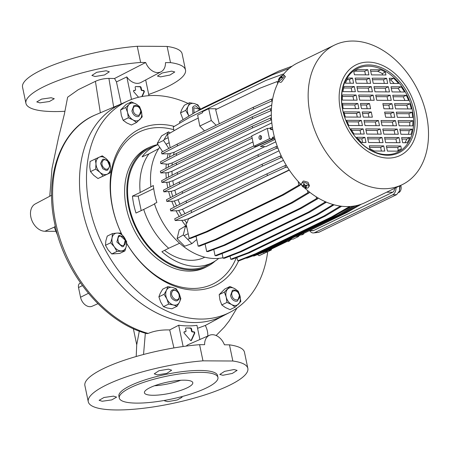 <?xml version="1.0" encoding="UTF-8"?>
<svg xmlns="http://www.w3.org/2000/svg" width="451" height="451" viewBox="0 0 451 451"><rect width="100%" height="100%" fill="white"/><g stroke="black" fill="none" stroke-linecap="round" stroke-linejoin="round"><path stroke-width="0.68" d="M240.039 296.104A9.386 6.697 -115.8 0 1 240.157 296.595A9.386 6.697 -115.8 0 1 238.528 304.059A9.386 6.697 -115.8 0 1 231.605 304.515A9.386 6.697 -115.8 0 1 226.188 297.012A9.386 6.697 -115.8 0 1 227.699 289.052A9.386 6.697 -115.8 0 1 231.25 287.62A9.386 6.697 -115.8 0 1 234.627 288.601A9.386 6.697 -115.8 0 1 240.039 296.104L240.811 301.51L235.191 307.12L231.605 304.515L226.96 302.424L226.188 297.012L224.356 292.113L229.982 286.503L234.627 288.601L238.213 291.205L240.039 296.104M235.191 307.12L230.016 309.628L225.37 307.531L221.785 304.927L219.958 300.028L219.186 294.621L224.807 289.012L229.982 286.503M224.356 292.113L219.186 294.621M226.96 302.424L221.785 304.927M129.076 104.44A9.386 6.697 -115.8 0 1 132.622 103.003A9.386 6.697 -115.8 0 1 136.005 103.984A9.386 6.697 -115.8 0 1 141.417 111.487A9.386 6.697 -115.8 0 1 139.906 119.447A9.386 6.697 -115.8 0 1 132.983 119.898A9.386 6.697 -115.8 0 1 127.565 112.4A9.386 6.697 -115.8 0 1 129.076 104.44L131.359 101.892L136.005 103.984L139.59 106.594L141.417 111.487L142.189 116.899L136.568 122.509L132.983 119.898L128.338 117.807L127.565 112.4L125.733 107.501L129.076 104.44M136.568 122.509L131.393 125.012L126.748 122.92L123.162 120.316L121.336 115.417L120.564 110.005L126.184 104.395L131.359 101.892M125.733 107.501L120.564 110.005M128.338 117.807L123.162 120.316M116.944 233.071A9.386 6.697 -115.8 0 1 117.328 233.06A9.386 6.697 -115.8 0 1 124.07 237.141A9.386 6.697 -115.8 0 1 126.319 246.071A9.386 6.697 -115.8 0 1 121.449 250.925A9.386 6.697 -115.8 0 1 114.323 246.855A9.386 6.697 -115.8 0 1 112.073 237.931A9.386 6.697 -115.8 0 1 116.944 233.071L120.411 233.066L124.07 237.141L126.663 241.73L126.319 246.071L124.921 250.919L116.922 251.444L114.323 246.855L110.67 242.779L112.073 237.931L112.417 233.59L116.944 233.071M124.921 250.919L119.746 253.423L111.747 253.952L108.093 249.877L105.495 245.288L105.838 240.947L107.242 236.099L112.417 233.59M110.67 242.779L105.495 245.288M116.922 251.444L111.747 253.952M189.008 115.997A9.386 6.697 -115.8 0 1 188.512 115.033A9.386 6.697 -115.8 0 1 188.129 106.295A9.386 6.697 -115.8 0 1 192.752 103.347A9.386 6.697 -115.8 0 1 194.234 103.544A9.386 6.697 -115.8 0 1 200.577 109.227M188.946 116.037L185.688 110.382L188.129 106.295L189.505 102.721L194.234 103.544L197.904 104.886L200.723 109.537M183.083 119.616L180.518 112.885L181.894 109.311L184.329 105.23L189.505 102.721M185.688 110.382L180.518 112.885M426.511 115.219A77.561 55.332 -115.8 0 1 402.14 184.696A77.561 55.332 -115.8 0 1 383.762 188.744A77.561 55.332 -115.8 0 1 310.153 114.56A77.561 55.332 -115.8 0 1 334.529 45.083A77.561 55.332 -115.8 0 1 352.902 41.035A77.561 55.332 -115.8 0 1 426.511 115.219M304.29 187.633A77.561 55.332 64.2 0 0 346.92 206.586A77.561 55.332 64.2 0 0 365.293 202.538L402.14 184.696M308.591 187.204L309.425 185.694L308.039 182.283L303.67 181.003A3.952 2.475 -151 0 0 303.298 181.144A3.952 2.475 -151 0 0 302.976 181.341L301.68 183.377A3.952 2.475 29 0 1 302.458 182.666A3.952 2.475 29 0 1 308.371 185.017A3.952 2.475 29 0 1 308.591 187.204A3.952 2.475 29 0 1 307.813 187.915A3.952 2.475 29 0 1 301.899 185.564A3.952 2.475 29 0 1 301.68 183.377M282.698 75.294A3.952 1.246 134.4 0 1 282.822 75.238A3.952 1.246 134.4 0 1 283.972 75.17A3.952 1.246 134.4 0 1 283.07 77.741A3.952 1.246 134.4 0 1 279.716 80.69A3.952 1.246 134.4 0 1 278.442 80.814A3.952 1.246 134.4 0 1 278.487 79.658A8.4 8.4 0 0 1 279.772 77.549M278.442 80.814L279.919 82.262L280.888 82.307A3.952 1.246 -45.6 0 0 281.221 82.167A3.952 1.246 -45.6 0 0 281.582 81.969L285.455 76.619L283.972 75.17M416.025 110.315A50.388 35.95 -115.8 0 1 388.249 158.081A50.388 35.95 -115.8 0 1 340.432 109.881A50.388 35.95 -115.8 0 1 368.202 62.114A50.388 35.95 -115.8 0 1 416.025 110.315M307.351 185.806A8.236 1.488 -114.1 0 1 307.148 185.468A8.236 1.488 -114.1 0 1 306.939 185.113A8.4 4.397 157.6 0 1 305.051 185.378A8.4 4.679 -103.3 0 1 304.16 183.653A8.236 1.223 169.2 0 1 303.382 183.72A8.4 4.82 93.8 0 0 303.923 185.474A8.4 3.563 148.9 0 1 302.52 185.491L302.931 186.184A8.4 5.311 -30.3 0 0 304.521 186.472A8.4 5.592 84.4 0 0 305.71 187.644A8.236 6.376 -62.8 0 0 306.494 187.582A8.4 3.901 -94.2 0 1 305.643 186.376A8.4 4.482 -39.1 0 0 307.351 185.806M281.852 77.826A8.236 4.978 -69.6 0 1 282.117 77.459A8.236 4.978 -69.6 0 1 282.388 77.115A8.4 2.554 -136.1 0 0 281.289 76.817A8.4 6.844 -96.9 0 1 282.597 75.599A8.236 3.833 -110.7 0 0 282.151 75.661A8.4 7.825 81.1 0 0 280.64 76.901A8.4 3.839 -139.4 0 0 279.862 77.437A8.4 3.839 -139.4 0 0 279.845 77.454L279.31 78.164A8.4 2.092 34 0 1 279.862 77.927A8.4 7.306 67.9 0 0 279.101 79.68A8.236 1.24 8.7 0 1 279.552 79.618A8.4 7.363 -82.9 0 1 280.511 77.843A8.4 3.377 30.2 0 1 281.852 77.826M342.653 109.897A47.428 33.836 -115.8 0 1 368.794 64.938A47.428 33.836 -115.8 0 1 413.804 110.303A47.428 33.836 -115.8 0 1 387.663 155.257A47.428 33.836 -115.8 0 1 342.653 109.897M342.771 110.202A46.436 33.126 -115.8 0 1 368.366 66.179A46.436 33.126 -115.8 0 1 412.44 110.596A46.436 33.126 -115.8 0 1 386.84 154.62A46.436 33.126 -115.8 0 1 342.771 110.202M260.667 139.398A1.979 1.308 90.3 0 1 260.261 139.489A1.979 1.308 90.3 0 1 258.981 137.814A1.979 1.308 90.3 0 1 259.877 135.633A1.979 1.308 90.3 0 1 260.283 135.537A1.979 1.308 90.3 0 1 261.563 137.211A1.979 1.308 90.3 0 1 260.667 139.398M261.022 135.892A1.979 1.308 -89.7 0 0 261.005 139.145M398.74 192.554A4.938 3.27 -89.7 0 0 398.881 192.492A4.938 3.27 -89.7 0 0 399.924 191.652A4.938 3.27 -89.7 0 0 400.759 185.367M334.529 45.083L297.688 62.926A77.561 55.332 64.2 0 0 282.788 75.255M278.887 81.253A77.561 55.332 64.2 0 0 301.685 185.141M280.471 77.899L279.845 77.454L279.569 77.803M304.6 184.583L303.923 185.474M306.06 185.271L305.643 186.376M305.71 187.644L305.846 186.714M305.124 185.372L304.521 186.472M304.65 184.679L304.352 184.91M303.698 185.496L302.931 186.184M281.475 77.797L280.64 76.901M281.971 77.657L281.289 76.817M280.251 78.237L279.862 77.927M252.757 255.937L253.975 256.01L270.775 249.38L286.994 241.527M303.624 233.471L347.073 212.432L361.392 204.179M289.914 240.112L291.983 239.109M298.641 235.884L300.704 234.886M302.886 232.913L345.725 212.353L358.156 205.182M245.998 258.057L246.939 258.113L264.123 251.686L340.116 214.885L355.162 205.859M254.916 254.516L262.713 251.596L338.707 214.794L353.048 206.197M236.871 257.504L237.767 260.785L239.103 260.791L256.867 253.738L332.894 216.925L350.072 207.054L349.987 206.496M350.072 207.054L348.736 207.043L348.668 206.564M237.767 260.785L255.537 253.733L331.558 216.914L348.736 207.043M230.038 256.083L230.686 259.229L232.034 259.314L249.414 252.808L325.295 216.063L341.644 206.259M230.686 259.229L248.067 252.723L323.948 215.984L340.426 206.101M222.089 253.535L223.059 258.186L224.412 258.271L241.533 251.624L317.527 214.823L334.073 204.793M332.68 204.399L332.742 204.822L334.09 204.901M223.059 258.186L240.186 251.545L316.179 214.744L332.742 204.822M213.768 249.459L215.065 255.666L216.412 255.745L233.686 249.02L309.685 212.218L326.146 202.347L326.101 202.02M324.675 201.394L324.799 202.262L326.146 202.347M215.065 255.666L232.338 248.941L308.332 212.139L324.799 202.262M205.12 244.014L206.671 251.523L208.018 251.602L225.094 245.231L301.392 208.283L317.837 198.682L317.701 197.724M316.236 196.828L316.489 198.603L317.837 198.682M206.671 251.523L223.747 245.152L300.045 208.204L316.489 198.603M196.078 236.268L198.136 246.122L199.483 246.201L216.604 239.56L292.603 202.758L309.217 192.802L309.059 191.72M307.548 190.491L307.87 192.724L309.217 192.802M198.136 246.122L215.257 239.481L291.25 202.679L307.87 192.724M289.317 170.112L188.49 218.944L186.877 223.144L186.021 223.561L189.206 238.37L190.553 238.455L207.505 231.752L283.651 194.877L300.095 185.276L299.808 183.219M298.229 181.516L298.748 185.192L300.095 185.276M189.206 238.37L206.158 231.667L282.303 194.798L298.748 185.192M289.181 169.909L188.343 218.741L183.698 220.257L175.168 220.539L267.409 175.602L285.449 167.377L287.45 167.242M285.449 167.377L285.021 165.607L286.391 165.517M175.168 220.539L174.734 218.769L191.134 210.561L266.975 173.832L285.021 165.607M283.47 160.359L182.463 209.27L178.077 210.718L170.743 210.927L186.522 202.82L262.516 166.019L280.652 157.827L282.123 157.732M280.652 157.827L280.223 156.057L281.283 155.99M170.743 210.927L170.315 209.163L186.094 201.05L262.087 164.249L280.223 156.057M278.994 150.814L178.01 199.714L173.579 201.214L166.859 201.439L182.559 193.242L258.4 156.514L276.446 148.289L277.951 148.187M276.446 148.289L276.035 146.598L277.331 146.507M166.859 201.439L166.447 199.748L182.148 191.545L257.989 154.817L276.035 146.598M275.758 141.834L265.831 146.643L260.362 146.49L275.031 139.387M274.839 138.699L273.515 138.79L273.103 137.098L274.388 137.014M272.754 129.516L270.758 129.612L270.453 128.366L267.291 128.417L269.456 138.767L272.765 138.857L272.415 137.408L273.103 137.098M272.714 129.274L271.288 129.375L270.871 127.684L272.427 127.571M252.171 138.153L177.638 174.249L161.937 182.446L161.526 180.755L177.226 172.558L251.816 136.439M269.337 128.383L270.871 127.684M271.812 122.892L171.961 171.245L167.546 172.722L160.787 172.942L176.617 164.762L252.611 127.96L271.525 119.718M270.747 119.769L270.335 118.077L271.423 118.004M160.787 172.942L160.376 171.245L176.206 163.07L252.199 126.269L270.335 118.077M271.316 114.949L172.231 162.935L167.851 164.198L160.793 163.583L176.544 155.353L252.543 118.551L271.355 110.54M271.434 108.792L270.397 108.747L270.707 110.512M160.793 163.583L160.483 161.819L176.24 153.588L252.233 116.786L270.397 108.747M271.744 104.998L174.221 152.224L169.61 153.69L161.892 153.915L177.514 145.876L253.659 109.001L272.314 100.782M271.795 100.815L271.384 99.119L272.624 99.04M161.892 153.915L161.481 152.224L177.102 144.185L253.248 107.31L271.384 99.119M219.276 123.76L215.657 109.649L260.03 88.165L277.106 81.586L277.664 83.604M170.196 147.742L167.507 134.522L183.884 125.04L198.243 118.083M277.106 81.586L278.419 81.518L278.532 81.913M174.03 130.745L173.246 127.002L189.736 117.316L265.729 80.515L283.081 74.082L283.245 74.669M283.081 74.082L283.741 74.049M179.848 123.123L179.56 121.747L195.903 111.876L272.201 74.928L289.288 68.394M186.246 117.711L191.134 114.751M196.76 111.459L202.871 107.879L278.865 71.078L292.231 66.128M400.77 146.006L401.373 148.875A45.45 32.421 -115.8 0 1 397.714 151.158L387.403 151.096L386.321 145.921L400.77 146.006L397.692 147.5L386.637 147.432M401.599 137.555L409.869 137.6A45.45 32.421 -115.8 0 1 407.095 142.753L402.681 142.73L401.599 137.555M385.633 142.629L384.551 137.454L399.005 137.538L400.082 142.713L385.633 142.629M399.828 129.087L412.276 129.155A45.45 32.421 -115.8 0 1 411.064 134.319L400.911 134.263L399.828 129.087M383.863 134.161L382.781 128.986L397.235 129.071L398.318 134.246L383.863 134.161M398.058 120.62L412.862 120.705A45.45 32.421 -115.8 0 1 412.693 125.868L399.141 125.795L398.058 120.62M396.547 125.778L382.093 125.694L381.016 120.518L395.465 120.603L396.547 125.778M412.693 117.412L397.37 117.328L396.288 112.152L412.017 112.243A45.45 32.421 -115.8 0 1 412.693 117.412M385.701 117.26L384.618 112.085L393.695 112.136L394.777 117.311L385.701 117.26M370.401 69.719L380.712 69.775A45.45 32.421 -115.8 0 1 385.334 72.109L385.932 74.973L371.483 74.889L370.401 69.719M390.295 83.458L389.213 78.282L393.633 78.305A45.45 32.421 -115.8 0 1 398.566 83.503L390.295 83.458M372.171 78.186L386.62 78.265L387.702 83.441L373.248 83.356L372.171 78.186M392.066 91.925L390.983 86.75L401.136 86.806A45.45 32.421 -115.8 0 1 404.513 91.993L392.066 91.925M373.935 86.654L388.39 86.733L389.472 91.908L375.018 91.824L373.935 86.654M393.836 100.393L392.753 95.217L406.306 95.296A45.45 32.421 -115.8 0 1 408.64 100.477L393.836 100.393M390.16 95.2L391.243 100.376L376.788 100.291L375.706 95.122L390.16 95.2L387.076 96.694L387.843 100.359M409.846 103.769A45.45 32.421 -115.8 0 1 411.329 108.95L395.6 108.86L394.524 103.685L409.846 103.769L406.763 105.263A45.45 32.421 64.2 0 1 407.867 108.928M382.848 103.617L391.93 103.668L393.007 108.843L383.931 108.792L382.848 103.617M384.81 151.085L374.493 151.023A45.45 32.421 -115.8 0 1 369.876 148.695L369.273 145.825L383.728 145.91L384.81 151.085M364.91 137.346L365.992 142.516L361.578 142.493A45.45 32.421 -115.8 0 1 356.64 137.296L364.91 137.346L361.832 138.835L362.598 142.499M383.04 142.617L368.585 142.533L367.503 137.358L381.958 137.442L383.04 142.617M363.145 128.879L364.222 134.048L354.069 133.992A45.45 32.421 -115.8 0 1 350.698 128.806L363.145 128.879L360.061 130.367L360.828 134.032M381.27 134.15L366.815 134.065L365.738 128.89L380.187 128.975L381.27 134.15M361.375 120.411L362.457 125.581L348.905 125.508A45.45 32.421 -115.8 0 1 346.571 120.327L361.375 120.411L358.291 121.9L359.058 125.564M365.051 125.598L363.968 120.423L378.417 120.507L379.5 125.682L365.051 125.598M345.365 117.029A45.45 32.421 -115.8 0 1 343.882 111.854L359.605 111.944L360.687 117.113L345.365 117.029M372.357 117.181L363.28 117.13L362.198 111.955L371.28 112.006L372.357 117.181M354.435 74.793L353.838 71.929A45.45 32.421 -115.8 0 1 357.491 69.646L367.807 69.702L368.89 74.877L354.435 74.793M353.612 83.249L345.342 83.198A45.45 32.421 -115.8 0 1 348.116 78.046L352.53 78.074L353.612 83.249M369.578 78.17L370.654 83.345L356.205 83.26L355.123 78.085L369.578 78.17L366.494 79.664L355.439 79.596M355.377 91.716L342.935 91.643A45.45 32.421 -115.8 0 1 344.147 86.479L354.3 86.541L355.377 91.716M371.342 86.637L372.425 91.812L357.976 91.728L356.893 86.553L371.342 86.637L368.264 88.131L357.209 88.063M357.147 100.184L342.343 100.099A45.45 32.421 -115.8 0 1 342.518 94.93L356.065 95.009L357.147 100.184M358.663 95.02L373.112 95.105L374.195 100.28L359.74 100.195L358.663 95.02M342.512 103.386L357.835 103.476L358.917 108.646L343.194 108.561A45.45 32.421 -115.8 0 1 342.512 103.386M369.51 103.538L370.592 108.714L361.51 108.663L360.428 103.488L369.51 103.538L366.426 105.032L360.744 104.998M186.877 223.144A67.188 47.93 -115.8 0 1 184.498 219.868M181.561 215.352A67.188 47.93 -115.8 0 1 178.748 210.391M176.55 205.96A67.188 47.93 -115.8 0 1 174.357 200.836M172.761 196.45A67.188 47.93 -115.8 0 1 171.211 191.348L163.854 191.85L179.633 183.743L255.627 146.941L273.515 138.79M170.089 186.742A67.188 47.93 -115.8 0 1 169.187 181.86L168.42 182.232L161.937 182.446M168.589 177.068A67.188 47.93 -115.8 0 1 168.285 172.367M168.296 167.158A67.188 47.93 -115.8 0 1 168.494 163.882M169.429 157.145A67.188 47.93 -115.8 0 1 170.298 153.357M168.189 153.735A67.188 47.93 64.2 0 0 167.107 158.357M166.278 164.063A67.188 47.93 64.2 0 0 165.985 168.347M165.962 172.772A67.188 47.93 64.2 0 0 166.289 178.269M166.78 182.283A67.188 47.93 64.2 0 0 167.8 187.92M168.702 191.714A67.188 47.93 64.2 0 0 170.478 197.639M171.786 201.276A67.188 47.93 64.2 0 0 174.266 207.127M176.053 210.775A67.188 47.93 64.2 0 0 179.272 216.497M181.736 220.319A67.188 47.93 64.2 0 0 186.765 227.022M195.807 236.375A67.188 47.93 64.2 0 0 196.162 236.69M285.494 241.516L269.427 249.302L270.775 249.38M347.073 212.432L345.725 212.353M302.914 233.082L303.557 233.122L303.726 233.99L300.699 233.973M299.205 234.875L297.925 235.495L298.573 235.535L298.742 236.403L293.133 239.12L290.106 239.098M290.483 239.103L289.204 239.723L289.846 239.763L290.016 240.625L288.15 241.533L285.117 241.516M269.427 249.302L267.364 250.113M286.988 240.608L290.016 240.625M295.715 236.386L298.742 236.403M303.726 233.99L301.854 234.892L298.827 234.875M338.707 214.794L340.116 214.885M262.713 251.596L264.123 251.686M332.894 216.925L331.558 216.914M256.867 253.738L255.537 253.733M323.948 215.984L325.295 216.063M248.067 252.723L249.414 252.808M240.186 251.545L241.533 251.624M317.527 214.823L316.179 214.744M232.338 248.941L233.686 249.02M309.685 212.218L308.332 212.139M223.747 245.152L225.094 245.231M301.392 208.283L300.045 208.204M215.257 239.481L216.604 239.56M292.603 202.758L291.25 202.679M206.158 231.667L207.505 231.752M283.651 194.877L282.303 194.798M266.975 173.832L267.409 175.602M191.562 212.331L191.134 210.561M182.463 209.27A65.209 46.521 64.2 0 0 184.978 213.644M262.087 164.249L262.516 166.019M186.522 202.82L186.094 201.05M178.01 199.714A65.209 46.521 64.2 0 0 179.938 204.213M257.989 154.817L258.4 156.514M182.559 193.242L182.148 191.545M171.211 191.348L174.836 190.232A65.209 46.521 64.2 0 0 176.172 194.669M264.895 146.614L174.836 190.232M267.291 128.417L251.714 135.96L253.874 146.31L256.067 146.372L272.765 138.857M255.627 146.941L255.486 146.355M253.874 146.31L269.456 138.767M270.758 129.612L271.288 129.375M171.961 171.245A65.209 46.521 64.2 0 0 172.175 175.197M177.638 174.249L177.226 172.558M252.199 126.269L252.611 127.96M176.617 164.762L176.206 163.07M172.231 162.935A65.209 46.521 64.2 0 0 172.056 165.213M176.24 153.588L176.544 155.353M252.543 118.551L252.233 116.786M174.221 152.224A65.209 46.521 64.2 0 0 173.5 155.014M253.248 107.31L253.659 109.001M177.514 145.876L177.102 144.185M216.13 125.282L211.299 120.49L208.689 108.719L216.097 108.764L216.232 109.373M208.689 108.719L202.454 111.741L202.651 112.677L197.656 115.101L199.804 126.054L204.534 130.903M211.299 120.49L199.804 126.054M397.19 151.153A45.45 32.421 64.2 0 0 398.289 150.363L401.373 148.875M398.289 150.363L397.692 147.5M404.959 142.741A45.45 32.421 64.2 0 0 406.785 139.094L409.869 137.6M406.785 139.094L401.914 139.066M399.005 137.538L395.922 139.032L384.866 138.964M396.688 142.691L395.922 139.032M408.414 134.302A45.45 32.421 64.2 0 0 409.198 130.649L412.276 129.155M409.198 130.649L400.144 130.598M397.235 129.071L394.157 130.564L383.096 130.497M394.918 134.223L394.157 130.564M409.722 125.852A45.45 32.421 64.2 0 0 409.784 122.193L412.862 120.705M409.784 122.193L398.374 122.131M393.154 125.761L392.387 122.097L395.465 120.603M392.387 122.097L381.332 122.029M409.469 117.395A45.45 32.421 64.2 0 0 408.933 113.731L412.017 112.243M408.933 113.731L396.604 113.663M393.695 112.136L390.617 113.629L384.934 113.596M391.383 117.294L390.617 113.629M385.334 72.109L382.256 73.598A45.45 32.421 64.2 0 0 377.634 71.269L380.712 69.775M370.716 71.23L377.634 71.269M382.256 73.598L382.538 74.956M389.529 79.793L390.549 79.799L393.633 78.305M394.174 83.48A45.45 32.421 64.2 0 0 390.549 79.799M386.62 78.265L383.542 79.759L384.308 83.424M372.487 79.697L383.542 79.759M391.299 88.261L398.058 88.3L401.136 86.806M400.522 91.97A45.45 32.421 64.2 0 0 398.058 88.3M388.39 86.733L385.312 88.227L386.073 91.891M374.251 88.165L385.312 88.227M393.069 96.728L403.222 96.785L406.306 95.296M404.936 100.455A45.45 32.421 64.2 0 0 403.222 96.785M376.021 96.632L387.076 96.694M394.839 105.196L406.763 105.263M391.93 103.668L388.847 105.162L389.613 108.826M383.164 105.128L388.847 105.162M383.728 145.91L380.644 147.398L381.411 151.062M369.589 147.336L380.644 147.398M357.953 138.812L361.832 138.835M381.958 137.442L378.879 138.931L379.641 142.595M367.819 138.869L378.879 138.931M351.605 130.322L360.061 130.367M380.187 128.975L377.109 130.463L377.876 134.127M366.054 130.401L377.109 130.463M347.191 121.838L358.291 121.9M364.284 121.933L375.339 121.995L378.417 120.507M375.339 121.995L376.106 125.66M344.265 113.364L356.527 113.432L359.605 111.944M356.527 113.432L357.288 117.097M371.28 112.006L368.196 113.5L368.963 117.164M362.514 113.466L368.196 113.5M365.49 74.855L364.724 71.196L367.807 69.702M364.724 71.196L354.937 71.14M350.213 83.226L349.452 79.562L352.53 78.074M349.452 79.562L347.169 79.551M367.261 83.322L366.494 79.664M351.983 91.694L351.216 88.03L354.3 86.541M351.216 88.03L343.713 87.99M369.031 91.79L368.264 88.131M353.753 100.161L352.986 96.497L356.065 95.009M352.986 96.497L342.405 96.441M370.801 100.257L370.034 96.593L373.112 95.105M370.034 96.593L358.979 96.531M355.523 108.629L354.757 104.965L357.835 103.476M354.757 104.965L342.659 104.897M367.193 108.697L366.426 105.032M169.187 181.86L172.818 180.738A65.209 46.521 64.2 0 0 173.573 184.949M179.633 183.743L179.222 182.046L163.442 190.159L163.854 191.85M309.358 230.698L312.836 230.715A3.952 2.616 -89.7 0 0 313.642 230.529L392.714 192.233A3.952 2.616 -89.7 0 0 394.54 188.371M396.046 187.644A7.408 4.899 90.3 0 1 392.618 194.871L314.725 232.592A7.408 4.899 90.3 0 1 313.434 232.941A7.408 4.899 90.3 0 1 309.719 230.698M179.222 182.046L253.795 145.932M252.96 141.93L172.818 180.738M313.434 232.941L318.744 232.344L396.638 194.623L399.411 191.066L399.755 185.851M399.862 185.795L399.496 185.975M399.411 191.066L400.206 185.632M99.282 157.168A9.386 6.697 -115.8 0 1 101.385 156.734A9.386 6.697 -115.8 0 1 106.554 159.04A9.386 6.697 -115.8 0 1 110.523 167.541A9.386 6.697 -115.8 0 1 107.22 174.176A9.386 6.697 -115.8 0 1 99.947 172.305A9.386 6.697 -115.8 0 1 95.978 163.803A9.386 6.697 -115.8 0 1 99.282 157.168L102.276 155.837L106.554 159.04L109.773 162.755L110.523 167.541L110.219 172.846L103.166 176.02L99.947 172.305L95.668 169.102L95.978 163.803L95.229 159.011L99.282 157.168M110.219 172.846L97.991 178.528L93.718 175.321L90.499 171.611L89.743 166.819L90.053 161.514L95.229 159.011M95.668 169.102L90.499 171.611M103.166 176.02L97.991 178.528M194.116 112.953L193.795 107.738L200.227 109.43M192.921 113.675L192.509 107.372L193.902 106.047L195.311 105.737L200.238 109.424M133.276 110.715C131.771 104.666 139.647 104.671 140.689 110.76C142.189 116.843 134.297 116.758 133.276 110.715M135.182 105.393C137.95 105.743 139.827 107.631 140.808 111.064L138.947 116.375L137.538 116.685C134.77 116.335 132.898 114.447 131.912 111.014L133.778 105.703L135.182 105.393M103.82 167.778C99.429 163.702 103.499 156.627 107.671 161.154C112.073 165.275 107.952 172.288 103.82 167.778M103.939 159.124L107.428 160.793L109.717 166.047L107.704 170.1L106.301 170.41L102.811 168.742L100.522 163.482L102.535 159.434L103.939 159.124M122.672 245.496C117.976 245.778 115.851 235.772 120.705 236.087C125.44 235.828 127.498 245.834 122.672 245.496M122.244 246.742L116.877 242.012L118.483 235.76L119.887 235.45L125.254 240.174L123.647 246.432L122.244 246.742M178.793 298.348C176.538 302.824 169.469 295.743 172.164 291.667C174.452 287.18 181.488 294.311 178.793 298.348M176.037 300.952C171.363 299.47 169.644 296.251 170.878 291.301L172.271 289.97L173.68 289.666C178.354 291.149 180.073 294.368 178.833 299.317L177.44 300.642L176.037 300.952M239.312 295.371C240.823 301.42 232.947 301.415 231.904 295.326C230.405 289.243 238.291 289.328 239.312 295.371M236.166 301.296C233.392 300.952 231.521 299.058 230.54 295.625L232.4 290.314L233.804 290.004C236.572 290.354 238.449 292.242 239.43 295.676L237.57 300.986L236.166 301.296M188.056 103.426A117.39 83.745 64.2 0 0 127.757 100.985A117.39 83.745 64.2 0 0 89.518 206.767A117.39 83.745 64.2 0 0 230.066 312.255A117.39 83.745 64.2 0 0 267.702 251.754M127.757 100.985L120.823 104.13A117.576 83.88 64.2 0 0 82.522 210.081A117.576 83.88 64.2 0 0 223.296 315.739L230.066 312.255M174.3 126.381A86.947 62.029 64.2 0 0 160.274 124.476A86.947 62.029 64.2 0 0 121.821 234.458M126.646 243.416A86.947 62.029 64.2 0 0 194.866 290.061A86.947 62.029 64.2 0 0 238.647 260.785M173.81 129.702A84.478 60.265 64.2 0 0 159.209 127.582A84.478 60.265 64.2 0 0 121.888 234.531M126.652 243.337A84.478 60.265 64.2 0 0 192.819 288.465A84.478 60.265 64.2 0 0 236.347 257.696M157.94 144.562A66.201 47.225 64.2 0 0 150.104 147.032A66.201 47.225 64.2 0 0 131.264 216.711A66.201 47.225 64.2 0 0 191.365 270.002A66.201 47.225 64.2 0 0 207.798 266.169A66.201 47.225 64.2 0 0 215.223 260.994M150.104 147.032L147.894 148.029A66.258 47.27 64.2 0 0 129.042 217.777A66.258 47.27 64.2 0 0 189.195 271.113A66.258 47.27 64.2 0 0 205.645 267.28L207.798 266.169M218.746 258.378A65.012 46.38 -115.8 0 1 212.855 262.386A65.012 46.38 -115.8 0 1 196.275 266.378A65.012 46.38 -115.8 0 1 161.903 251.714L168.691 248.259A64.718 46.171 -115.8 0 1 143.722 209.427L154.541 204.004M143.722 209.427L135.993 213.047A65.045 46.402 -115.8 0 1 132.453 196.112L140.182 192.492A64.718 46.171 -115.8 0 1 148.971 153.847L142.088 156.875A65.012 46.38 -115.8 0 1 156.204 145.408L150.961 147.697A65.243 46.543 64.2 0 0 131.833 216.243A65.243 46.543 64.2 0 0 191.173 269.089A65.243 46.543 64.2 0 0 207.81 265.081L212.855 262.386M168.691 248.259L179.633 243.241M204.816 257.194L204.483 257.358A56.815 40.528 -115.8 0 1 191.021 260.323A56.815 40.528 -115.8 0 1 164.514 250.39M140.182 192.492L153.334 185.547A66.274 47.282 64.2 0 0 156.869 202.482L154.439 203.683A66.201 47.225 64.2 0 0 215.042 258.536A66.201 47.225 64.2 0 0 222.969 257.735M156.204 145.408A65.012 46.38 -115.8 0 1 158.019 144.681M158.735 148.655L148.971 153.847M153.706 188.619L138.175 196.146L132.453 196.112M138.175 196.146L141.197 210.606M159.716 147.24A66.201 47.225 64.2 0 0 150.899 186.753M185.513 225.957L183.298 234.937L191.917 243.625L184.645 246.229L177.08 238.607L179.256 229.773L185.513 225.957A66.675 47.564 64.2 0 0 186.9 227.648M195.548 236.476A66.675 47.564 64.2 0 0 196.247 237.079M191.917 243.625L196.749 239.481M177.08 238.607L183.298 234.937M170.247 132.932L168.573 131.861L163.566 140.47L168.837 148.435M162.619 151.637L157.202 143.446L161.593 135.892L168.573 131.861M157.202 143.446L163.566 140.47M166.498 290.224A9.386 6.697 -115.8 0 1 171.121 287.276A9.386 6.697 -115.8 0 1 172.603 287.473A9.386 6.697 -115.8 0 1 179.098 293.466A9.386 6.697 -115.8 0 1 180.028 296.256A9.386 6.697 -115.8 0 1 179.481 302.204A9.386 6.697 -115.8 0 1 173.37 304.955A9.386 6.697 -115.8 0 1 166.881 298.962A9.386 6.697 -115.8 0 1 166.498 290.224L167.873 286.65L172.603 287.473L176.273 288.809L179.098 293.466L180.857 298.63L179.481 302.204L177.046 306.291L173.37 304.955L168.646 304.132L166.881 298.962L164.063 294.311L166.498 290.224M177.046 306.291L171.87 308.794L167.141 307.971L163.471 306.635L160.652 301.978L158.887 296.814L160.263 293.24L162.698 289.153L167.873 286.65M164.063 294.311L158.887 296.814M168.646 304.132L163.471 306.635M271.44 249.059L271.322 250.001L259.094 255.683L257.498 254.618M270.448 249.51A9.386 6.697 -115.8 0 1 268.328 251.331A9.386 6.697 -115.8 0 1 265.047 251.641M271.322 250.001L264.269 253.174L263.57 252.222M264.269 253.174L259.094 255.683M191.021 340.612A0.987 0.705 64.2 0 0 191.252 340.561A0.987 0.705 64.2 0 0 191.517 340.279L194.685 333.306A0.987 0.705 64.2 0 0 194.578 332.302A0.987 0.705 64.2 0 0 193.795 331.756L192.87 331.75A0.987 0.705 -115.8 0 1 191.934 330.803L191.54 328.926A0.987 0.705 64.2 0 0 190.604 327.978L186.156 327.956A0.987 0.705 64.2 0 0 185.919 328.007A0.987 0.705 64.2 0 0 185.609 328.892L186.004 330.769A0.987 0.705 -115.8 0 1 185.694 331.654A0.987 0.705 -115.8 0 1 185.457 331.71L184.532 331.705A0.987 0.705 64.2 0 0 184.301 331.756A0.987 0.705 64.2 0 0 184.29 333.244L190.384 340.274A0.987 0.705 64.2 0 0 191.021 340.612M191.01 340.612A0.987 0.705 64.2 0 0 191.083 340.494L194.246 333.514A0.987 0.705 64.2 0 0 194.144 332.517A0.987 0.705 64.2 0 0 193.355 331.97L192.436 331.964A0.987 0.705 -115.8 0 1 191.495 331.017L191.1 329.134A0.987 0.705 64.2 0 0 190.164 328.193L186.156 327.956M184.188 380.182A24.704 5.728 168.2 0 0 157.861 384.613A24.704 5.728 168.2 0 0 144.433 392.776A24.704 5.728 168.2 0 0 153.03 395.273A24.704 5.728 168.2 0 0 179.357 390.842A24.704 5.728 168.2 0 0 192.791 382.673A24.704 5.728 168.2 0 0 184.188 380.182M234.024 369.532L224.592 371.359L219.795 374.454L222.873 375.277L232.304 373.439L237.108 370.372L234.024 369.532M168.522 369.16L159.028 370.711L154.236 373.834L157.365 374.899L166.859 373.36L171.651 370.215L168.522 369.16M113.505 396.141L103.972 397.494L99.113 400.308L102.225 401.26L111.752 399.896L116.617 397.117L113.505 396.141M164.886 400.347L164.666 400.894L167.733 401.638L177.204 399.998L182.074 397.241L181.37 396.722M39.885 102.862L36.773 101.909L41.633 99.096L51.166 97.743L54.278 98.713L49.407 101.503L39.885 102.862M95.031 76.501L91.897 75.435L96.689 72.312L106.182 70.762L109.311 71.81L104.514 74.967L95.031 76.501M160.533 76.879L157.455 76.056L162.253 72.961L171.69 71.134L174.774 71.974L169.959 75.041L160.533 76.879M232.846 361.014L229.469 344.852L224.423 344.784A13.536 9.657 64.2 0 0 212.432 334.704A13.536 9.657 64.2 0 0 209.456 335.302A13.536 9.657 64.2 0 0 204.624 344.671L199.596 344.677L202.973 360.839L232.846 361.014A81.513 18.897 -11.8 0 1 247.847 368.399A81.513 18.897 -11.8 0 1 203.519 395.352A81.513 18.897 -11.8 0 1 116.646 409.965A81.513 18.897 -11.8 0 1 88.266 401.74A81.513 18.897 -11.8 0 1 202.973 360.839M186.212 346.092A14.393 10.266 -115.8 0 1 188.535 344.485L209.456 335.302M64.955 111.29A81.513 18.897 -11.8 0 1 25.927 103.341A81.513 18.897 -11.8 0 1 140.633 62.441L145.679 62.509A13.536 9.657 64.2 0 0 157.67 72.588A13.536 9.657 64.2 0 0 161.108 71.765A13.536 9.657 64.2 0 0 165.478 62.621L170.506 62.616A81.513 18.897 -11.8 0 1 185.508 70.001A81.513 18.897 -11.8 0 1 148.712 94.439M161.108 71.765L140.932 82.488A14.393 10.266 -115.8 0 1 137.279 83.362A14.393 10.266 -115.8 0 1 126.816 76.918L116.459 81.907L121.223 103.944M119.284 398.03L118.895 396.147A50.388 11.681 -11.8 0 1 146.293 379.488A50.388 11.681 -11.8 0 1 200.002 370.457A50.388 11.681 -11.8 0 1 217.545 375.542L217.934 377.419A50.388 11.681 -11.8 0 1 190.536 394.084A50.388 11.681 -11.8 0 1 136.828 403.115A50.388 11.681 -11.8 0 1 119.284 398.03A50.388 11.681 -11.8 0 1 146.688 381.371A50.388 11.681 -11.8 0 1 200.391 372.334A50.388 11.681 -11.8 0 1 217.934 377.419M170.506 62.616L167.129 46.447L152.179 46.301L137.256 46.278L140.633 62.441M167.129 46.447A81.513 18.897 -11.8 0 1 182.131 53.838L185.508 70.001M148.159 333.43A119.002 84.895 -115.8 0 1 56.657 226.932A119.002 84.895 -115.8 0 1 95.826 114.712C60.97 128.744 43.922 175.608 54.791 223.91C64.938 274.772 104.846 322.64 146.823 333.593L148.159 333.43C154.394 330.865 161.576 329.698 169.7 329.935L178.692 325.239A117.92 84.123 64.2 0 0 187.943 325.893A117.92 84.123 64.2 0 0 196.946 325.34L199.906 339.496M197.566 328.305L205.34 325.447L223.955 315.401M80.487 282.907L79.99 283.166A4.938 3.523 64.2 0 0 78.525 287.552L80.549 297.243A9.883 7.047 64.2 0 0 89.924 306.691A9.883 7.047 64.2 0 0 92.094 306.257L97.901 303.703M88.266 401.74L84.889 385.577A81.513 18.897 -11.8 0 1 199.596 344.677M207.793 336.029A15.435 10.813 -115 0 0 206.006 326.952L205.34 325.447M145.346 333.165L143.548 354.48M229.469 344.852A81.513 18.897 -11.8 0 1 244.47 352.237L247.847 368.399M55.208 225.827L54.453 227.67L57.908 236.132M100.359 112.801L95.42 81.338L78.305 89.664L67.627 97.213L64.397 114.024L58.579 137.369L51.989 168.527L49.751 196.241M194.105 322.544A117.576 83.88 -115.8 0 1 87.037 226.909A117.576 83.88 -115.8 0 1 122.187 103.533M169.7 329.935L173.917 347.935M95.42 81.338C99.575 79.477 104.074 78.497 108.911 78.401L113.675 107.135M145.679 62.509L114.537 78.497L108.911 78.401M114.537 78.497L116.459 81.907M25.927 103.341L22.55 87.178A81.513 18.897 -11.8 0 1 137.256 46.278M51.623 195.249L35.268 203.937A14.821 10.57 64.2 0 0 31.576 219.637A14.821 10.57 64.2 0 0 44.925 231.262L55.817 231.324M136.721 344.767L133.361 328.678M148.965 95.663L145.684 79.962M126.816 76.918L131.517 99.429M142.183 96.514L144.258 91.931A0.987 0.705 64.2 0 0 144.151 90.933A0.987 0.705 64.2 0 0 143.367 90.386L142.443 90.38A0.987 0.705 -115.8 0 1 141.507 89.433L141.112 87.55A0.987 0.705 64.2 0 0 140.176 86.609L135.728 86.581A0.987 0.705 64.2 0 0 135.497 86.631A0.987 0.705 64.2 0 0 135.187 87.517L135.576 89.399A0.987 0.705 -115.8 0 1 135.266 90.285A0.987 0.705 -115.8 0 1 135.035 90.335L134.11 90.33A0.987 0.705 64.2 0 0 133.874 90.38A0.987 0.705 64.2 0 0 133.862 91.874L138.547 97.275M178.692 325.239L183.134 346.509M154.484 385.768A24.704 5.728 168.2 0 0 180.772 380.278M185.023 331.919L185.457 331.71A0.987 0.705 -115.8 0 1 185.254 331.868A0.987 0.705 -115.8 0 1 185.023 331.919L184.109 331.913L184.532 331.705M135.018 90.347A0.987 0.705 -115.8 0 1 134.832 90.499A0.987 0.705 -115.8 0 1 134.595 90.55L133.682 90.544L134.11 90.33M141.811 96.582L143.824 92.145A0.987 0.705 64.2 0 0 143.717 91.141A0.987 0.705 64.2 0 0 142.933 90.595L142.009 90.589A0.987 0.705 -115.8 0 1 141.073 89.648L140.678 87.765A0.987 0.705 64.2 0 0 139.742 86.817L135.728 86.581M386.642 192.199L392.714 192.233M313.642 230.529L309.752 230.506M318.744 232.344L314.725 232.592M396.638 194.623L392.618 194.871M191.083 340.494L191.517 340.279M88.407 293.313L80.549 297.243M82.409 285.607L78.525 287.552M54.458 227.056L44.925 231.262M190.164 328.193L190.604 327.978M191.1 329.134L191.54 328.926M191.495 331.017L191.934 330.803M192.436 331.964L192.87 331.75M193.355 331.97L193.795 331.756M194.246 333.514L194.685 333.306M134.595 90.55L135.035 90.335M139.742 86.817L140.176 86.609M140.678 87.765L141.112 87.55M141.073 89.648L141.507 89.433M142.009 90.589L142.443 90.38M142.933 90.595L143.367 90.386M143.824 92.145L144.258 91.931M300.862 184.312L300.016 184.718M169.17 142.708L166.047 144.219M189.865 238.41L187.763 239.43M282.822 75.238A8.4 8.4 0 0 0 279.862 77.437M168.15 137.673L164.029 139.669M188.197 233.691L184.053 235.698M139.303 331.13L136.709 344.857L136.208 356.51M121.499 103.826L95.826 114.712M216.114 335.521L224.418 327.02L229.26 320.808L236.978 308.078M185.254 331.868L185.694 331.654M134.832 90.499L135.266 90.285"/></g></svg>
